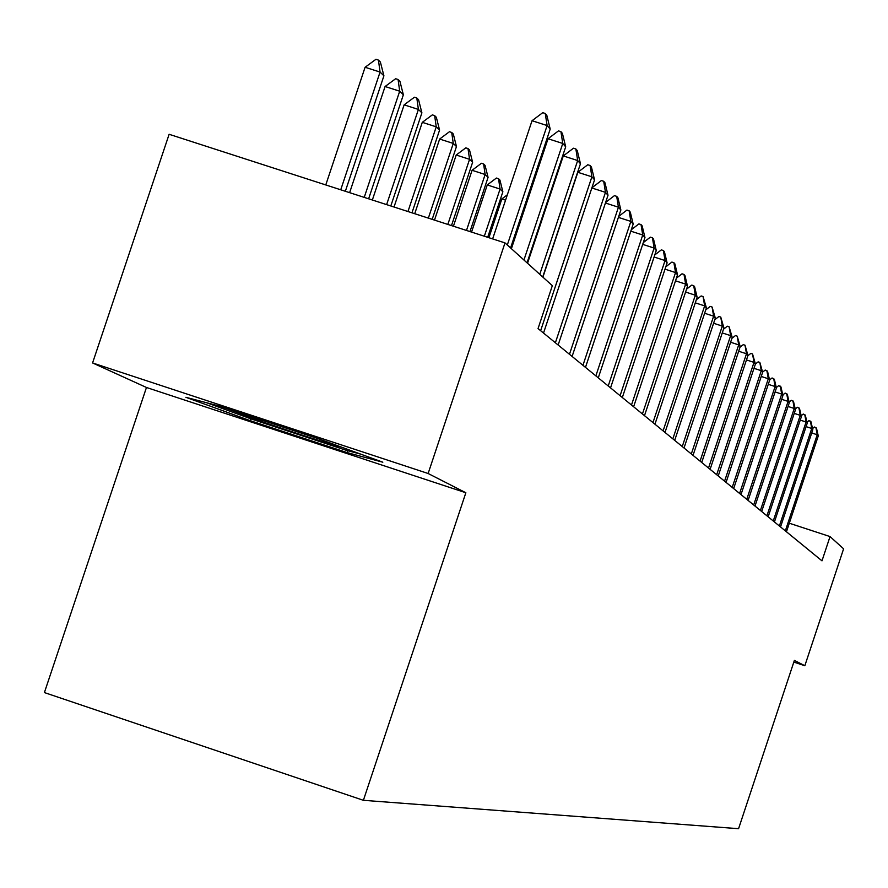 <?xml version="1.0" encoding="UTF-8"?>
<svg xmlns="http://www.w3.org/2000/svg" width="888" height="888" viewBox="0 0 888 888"><rect width="100%" height="100%" fill="white"/><g stroke="black" fill="none" stroke-linecap="round" stroke-linejoin="round"><path stroke-width="1.33" d="M146.464 387.479L465.856 492.751L428.138 473.504L92.574 362.948L146.464 387.479L44.4 692.573L363.392 800.31L738.572 828.693L794.383 660.406L804.839 665.734L843.6 548.817L830.036 536.574L789.31 523.221M92.574 362.948L169.12 134.288L504.995 242.901L428.138 473.504M504.995 242.901L552.336 285.67L538.05 328.582L821.988 560.85L830.036 536.574M793.828 662.093L804.839 665.734M465.856 492.751L363.392 800.31M185.881 397.302L250.294 420.69L347.208 452.625L382.817 462.204L319.147 438.983L219.081 406.016L185.881 397.302M347.852 450.693L347.208 452.625M250.916 418.836L250.294 420.69M507.314 244.988L547.119 125.552L532.034 120.724L542.746 112.676L545.254 113.475L546.797 115.262L550.194 129.071L510.578 247.941M492.64 238.905L532.034 120.724M550.194 129.071L547.119 125.552L545.254 113.475M345.343 191.275L383.916 75.813L380.064 72.061L340.737 189.788M365.09 67.266L375.946 59.307L378.443 60.095L380.064 72.061L365.09 67.266L325.774 184.948M378.443 60.095L380.375 62.005L383.916 75.813M226.396 408.425L264.835 422.621C303.041 435.597 328.649 443.789 341.669 447.197M360.661 454.123L345.865 450.161L251.915 419.203L206.726 402.775M523.942 260.006L562.77 143.468L548.04 138.75L558.485 130.88L560.927 131.668L562.404 133.367L565.689 146.82L527.039 262.815M511.399 248.684L548.04 138.75M565.689 146.82L562.77 143.468L560.927 131.668M539.771 274.314L577.677 160.539L563.292 155.922L573.47 148.218L575.868 148.984L577.267 150.605L580.463 163.725L542.735 276.989M527.528 263.259L563.292 155.922M580.463 163.725L577.677 160.539L575.868 148.984M368.631 198.801L403.363 94.772L399.7 91.198L364.235 197.38M385.081 86.513L395.648 78.721L398.079 79.509L399.7 91.198L385.081 86.513L349.628 192.663M398.079 79.509L399.922 81.319L403.363 94.772M390.809 205.972L421.9 112.843L418.403 109.435L386.624 204.617M404.129 104.851L414.43 97.225L416.805 97.991L418.403 109.435L404.129 104.851L372.35 200.011M416.805 97.991L418.559 99.722L421.9 112.843M540.637 330.702L591.896 176.812L577.844 172.294L587.767 164.757L590.109 165.501L591.441 167.055L594.549 179.853L543.523 333.067M542.912 277.156L577.844 172.294M594.549 179.853L591.896 176.812L590.109 165.501M591.908 187.79L601.409 180.542L603.707 181.285L604.972 182.762L608.014 195.26L558.141 345.021M555.377 342.768L605.472 192.352L591.852 187.978M608.014 195.26L605.472 192.352L603.707 181.285M605.638 202.386L614.463 195.638L616.694 196.359L617.915 197.769L620.867 209.979L572.105 356.454M569.474 354.29L618.437 207.204L605.427 203.008M620.867 209.979L618.437 207.204L616.694 196.359M411.965 212.82L439.582 130.081L436.241 126.829L407.969 211.522M422.288 122.344L432.334 114.885L434.654 115.629L436.241 126.829L422.288 122.344L394.028 207.015M434.654 115.629L436.33 117.283L439.582 130.081M432.179 219.347L456.465 146.542L453.28 143.434L428.36 218.115M439.638 139.05L449.439 131.735L451.703 132.467L453.28 143.434L439.638 139.05L414.718 213.708M451.703 132.467L453.313 134.044L456.465 146.542M451.493 225.596L472.616 162.282L469.563 159.318L447.841 224.42M456.21 155.023L465.789 147.852L468.009 148.562L469.563 159.318L456.21 155.023L434.498 220.102M468.009 148.562L469.541 150.083L472.616 162.282M618.747 216.361L626.939 210.079L629.126 210.778L630.291 212.132L633.177 224.065L585.481 367.388M582.95 365.323L630.846 221.401L618.403 217.394M633.177 224.065L630.846 221.401L629.126 210.778M469.985 231.579L488.067 177.356L485.148 174.503L466.489 230.447M472.083 170.296L481.429 163.27L483.605 163.969L485.148 174.503L472.083 170.296L453.424 226.218M483.605 163.969L485.07 165.412L488.067 177.356M631.279 229.759L638.894 223.898L641.036 224.586L642.157 225.885L644.966 237.562L598.279 377.855M595.859 375.879L642.734 235.009L630.813 231.169M644.966 237.562L642.734 235.009L641.036 224.586M487.69 237.296L502.863 191.786L500.066 189.055L484.337 236.219M487.268 184.937L496.414 178.044L498.545 178.721L500.066 189.055L487.268 184.937L471.55 232.079M498.545 178.721L499.944 180.109L502.863 191.786M643.278 242.613L650.349 237.152L652.447 237.829L653.524 239.072L656.265 250.494L610.544 387.889M608.225 385.991L654.123 248.052L642.701 244.367M656.265 250.494L654.123 248.052L652.447 237.829M505.55 200.155L501.842 198.956L488.922 237.695M507.337 194.794L501.842 198.956M654.778 254.945L661.338 249.872L663.392 250.538L664.424 251.726L667.099 262.904L622.322 397.524M620.09 395.704L665.057 260.55L654.09 257.021M667.099 262.904L665.057 260.55L663.392 250.538M522.743 214.652L521.767 214.341M524.619 205.805L525.596 206.116M665.8 266.8L671.894 262.082L673.903 262.726L674.902 263.88L677.511 274.825L633.621 406.771M631.49 405.028L675.546 272.561L665.023 269.164M677.511 274.825L675.546 272.561L673.903 262.726M539.105 228.527L538.528 228.338M541.325 221.856L541.058 220.768M540.526 224.264L540.326 222.955M676.39 278.199L682.028 273.804L684.015 274.448L684.959 275.546L687.512 286.269L644.488 415.662M642.435 413.975L685.625 284.105L675.513 280.841M687.512 286.269L685.625 284.105L684.015 274.448M686.546 289.177L691.785 285.092L693.728 285.714L694.638 286.78L697.135 297.291L654.944 424.209M652.958 422.588L695.315 295.204L685.591 292.063M697.135 297.291L695.315 295.204L693.728 285.714M696.325 299.744L701.165 295.948L703.074 296.57L706.404 307.892L665.001 432.434M663.092 430.88L704.65 305.883L695.293 302.852M706.404 307.892L704.65 305.883L703.074 296.57M705.727 309.923L710.211 306.404L712.076 307.015L715.317 318.104L674.691 440.359M672.849 438.861L713.63 316.172L704.617 313.253M715.317 318.104L713.63 316.172L712.076 307.015M714.773 319.747L718.925 316.483L720.756 317.083L723.92 327.95L684.026 447.996M682.25 446.553L722.288 326.085L713.608 323.265M723.92 327.95L722.288 326.085L720.756 317.083M723.498 329.226L727.328 326.207L729.126 326.795L732.212 337.44L693.029 455.366M691.319 453.968L730.646 335.642L722.266 332.922M732.212 337.44L730.646 335.642L729.126 326.795M731.901 338.372L735.431 335.586L737.207 336.164L740.215 346.598L701.72 462.47M700.077 461.127L738.705 344.866L730.613 342.246M740.215 346.598L738.705 344.866L737.207 336.164M740.015 347.208L743.267 344.644L745.01 345.21L747.951 355.455L710.111 469.341M708.524 468.043L746.486 353.768L738.683 351.237M747.951 355.455L746.486 353.768L745.01 345.21M747.851 355.766L750.826 353.402L752.547 353.957L755.422 364.002L718.226 475.979M716.683 474.714L754.001 362.382L746.464 359.929M726.062 482.395L762.637 372.272L759.828 362.404L758.141 361.86L755.411 364.025L754.001 362.382L752.547 353.957M724.575 481.174L761.271 370.696L753.979 368.331M762.637 372.272L761.271 370.696L759.828 362.404M762.603 372.128L765.223 370.041L767.543 371.351L769.63 380.264L733.655 488.6M732.212 487.423L768.298 378.754L761.249 376.457M769.63 380.264L768.298 378.754L766.877 370.585M769.563 379.964L772.072 377.966L774.347 379.243L776.39 388.012L740.992 494.605M739.604 493.462L775.102 386.535L768.287 384.326M776.39 388.012L775.102 386.535L773.703 378.499M776.29 387.568L778.698 385.636L780.929 386.879L782.939 395.504L748.107 500.421M746.753 499.311L781.695 394.083L775.091 391.93M782.939 395.504L781.695 394.083L780.308 386.158M782.805 394.927L785.125 393.073L787.312 394.283L789.288 402.764L755 506.06M753.69 504.983L788.078 401.387L781.673 399.311M789.288 402.764L788.078 401.387L786.701 393.584M789.121 402.064L791.352 400.277L793.495 401.465L795.437 409.812L761.671 511.521M760.405 510.478L794.272 408.469L788.056 406.46M795.437 409.812L794.272 408.469L792.906 400.788M795.248 408.98L797.391 407.259L799.489 408.425L801.398 416.639L768.153 516.816M766.921 515.806L800.266 415.34L794.249 413.386M801.398 416.639L800.266 415.34L798.923 407.759M801.187 415.706L803.252 414.041L805.316 415.173L807.192 423.265L774.436 521.955M773.248 520.979L806.093 422.011L800.255 420.102M807.192 423.265L806.093 422.011L804.761 414.53M806.948 422.222L808.935 420.623L810.966 421.733L812.809 429.703L780.541 526.95M779.375 525.996L811.743 428.471L806.071 426.629M812.809 429.703L811.743 428.471L810.433 421.112M812.542 428.56L814.463 427.017L816.449 428.094L818.27 435.941L786.457 531.79M785.336 530.88L817.226 434.754L811.721 432.967M818.27 435.941L817.226 434.754L815.928 427.494"/></g></svg>
